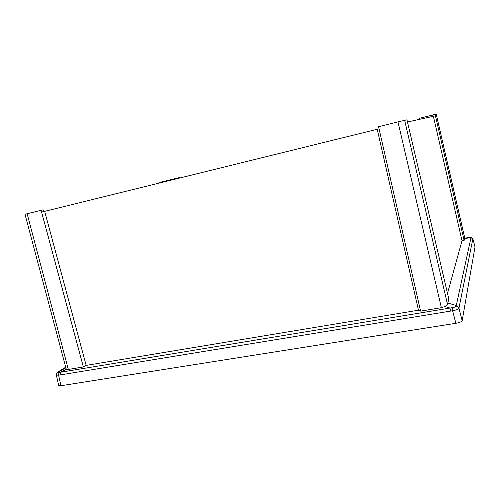 <?xml version="1.0" encoding="UTF-8"?>
<svg xmlns="http://www.w3.org/2000/svg" width="500" height="500" viewBox="0 0 500 500"><rect width="100%" height="100%" fill="white"/><g stroke="black" fill="none" stroke-linecap="round" stroke-linejoin="round"><path stroke-width="0.75" d="M420.588 311.119L418.481 310.2L86.163 365.4L83.375 366.944L41.612 212.1L379.056 128.825L420.588 311.119L441.369 307.681L397.962 121.881L378.587 126.681L379.056 128.825M407.481 121.981L435.45 115.831L464.1 240.456L464.762 238.094M179.244 178.15L179.119 177.669L161.388 181.988L161.525 182.519M464.769 238.144L436.219 114.156L432.731 114.956L433.031 116.412M435.119 114.369L435.45 115.831M419.212 119.425L419 118.413L432.744 115.019M397.962 121.881L406.969 119.812L448.819 299.031L447.781 303L456.356 305.525L459.056 307.613L458.956 308.212C458.406 309.219 456.294 310.062 452.619 310.756L58.581 375.188L56.337 375.037L58.694 385.531L60.944 385.725L455.85 323.3L452.619 310.756L452.312 307.675C454.45 307.288 455.725 306.781 456.131 306.15L471 237.619L470.694 237.294L468.738 237.575M43.594 211.619L43.069 209.825L41.1 210.294L83.362 366.956L68.319 369.444L66.275 369.319L60.519 372.25L60.094 374.9M66.275 369.319L25 214.3L27.15 213.75L68.319 369.444M41.1 210.294L27.15 213.75M161.388 181.988L159.631 182.425L159.756 182.956M456.131 306.15C457.569 306.238 458.506 306.925 458.956 308.212L462.163 320.7L475 246.988L472.856 238.769L459.056 307.613M462.163 320.7C461.6 321.75 459.494 322.619 455.85 323.3M58.663 371.519L58.125 371.9C57.369 372.494 57.656 372.694 58.975 372.5L450.012 308.05L444.975 306.531L441.369 307.681M447.5 293.387L462.013 240.706L464.1 240.456M179.119 177.669L179.762 177.519L179.887 177.987M444.975 306.531L447.512 304.406L447.781 303M462.013 240.706L433.387 116.337M418.481 310.2L377.219 129.288M86.163 365.4L44.681 211.356M475 246.938L472.856 238.725L470.988 237.394M57.5 372.331L65.681 367.987M450.431 311.069L450.012 308.05L452.312 307.675M60.944 385.725L58.581 375.188L58.975 372.5M56.337 375.037C56.856 372.812 57.431 371.775 58.056 371.925L58.125 371.9M464.594 238.556L471 237.619L472.8 238.988M169.144 180.637L169.025 180.162M166.356 181.325L166.225 180.844M65.512 367.325L59.094 371.244L65.662 367.906M404.644 120.262L447.512 304.406M431.919 116.656L431.619 115.3M436.219 114.156L464.781 238.113M464.756 238.156L470.694 237.294L472.856 238.725"/></g></svg>
